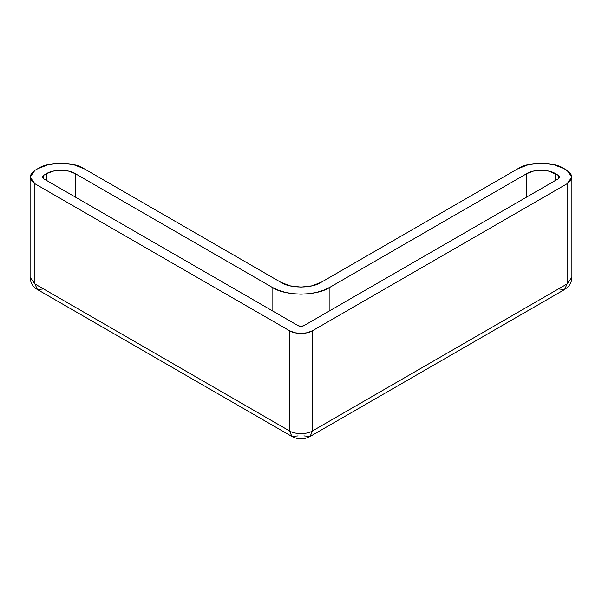 <?xml version="1.0" encoding="UTF-8"?>
<svg xmlns="http://www.w3.org/2000/svg" width="602" height="602" viewBox="0 0 602 602"><rect width="100%" height="100%" fill="white"/><g stroke="black" fill="none" stroke-linecap="round" stroke-linejoin="round"><path stroke-width="0.9" d="M558.43 288.937L564.563 289.547L567.107 283.926L571.9 277.244L571.9 177.048L570.651 173.436L564.217 168.695C553.802 161.494 528.353 161.494 517.938 168.695L321.25 282.255L517.938 168.695L528.548 164.602L541.078 163.165L553.599 164.602L564.217 168.695L567.107 170.366L571.9 177.048L570.651 180.66L567.107 183.73L571.9 177.048M298.11 435.893L291.97 436.503L289.427 430.881C294.634 434.486 307.366 434.486 312.573 430.881L567.107 283.926L564.563 289.547L567.626 287.229C568.408 286.823 572.066 282.165 571.9 277.244L567.107 283.926L567.107 183.73L567.107 283.926L312.573 430.881L310.03 436.503L303.89 435.893M310.03 436.503L312.573 430.881L312.573 330.686L567.107 183.73L312.573 330.686L312.573 430.881C307.366 434.486 294.634 434.486 289.427 430.881L34.893 283.926L34.893 183.73L289.427 330.686L294.739 332.733L301 333.448L307.261 332.733L312.573 330.686C307.366 334.291 294.634 334.291 289.427 330.686L34.893 183.73L30.1 177.048L31.349 180.66L34.893 183.73L34.893 283.926L37.437 289.547L34.893 283.926L30.1 277.244L34.893 283.926L289.427 430.881L289.427 330.686L289.427 430.881L291.97 436.503C297.99 439.618 304.01 439.618 310.03 436.503L564.563 289.547M43.57 288.937L37.437 289.547L291.97 436.503M280.75 282.255C289.863 288.561 312.137 288.561 321.25 282.255L311.956 285.837L301 287.094L290.044 285.837L280.75 282.255L84.062 168.695C73.647 161.494 48.198 161.494 37.783 168.695L34.893 170.366L37.783 168.695L48.401 164.602L60.922 163.165L73.452 164.602L84.062 168.695L280.75 282.255M558.43 178.719L558.43 175.378L555.541 173.707C549.032 169.2 533.124 169.2 526.615 173.707L526.615 197.087L526.615 173.707L533.252 171.149L541.078 170.246L548.904 171.149L558.43 175.378L559.627 177.048L558.43 175.378L558.43 178.719L559.627 177.048L558.43 178.719L303.89 325.674L558.43 178.719M298.11 325.674C300.037 326.577 301.963 326.577 303.89 325.674L301 326.367L298.11 325.674L43.57 178.719L43.57 175.378L42.373 177.048L43.57 178.719L42.373 177.048L43.57 175.378L43.57 178.719L298.11 325.674M43.57 175.378L46.459 173.707L46.459 180.389L46.459 173.707L53.096 171.149L60.922 170.246L68.748 171.149L75.385 173.707C68.876 169.2 52.968 169.2 46.459 173.707L43.57 175.378M75.385 197.087L75.385 173.707L272.074 287.267L75.385 173.707L75.385 197.087M272.074 310.647L272.074 287.267C285.092 296.274 316.908 296.274 329.926 287.267L329.926 310.647L329.926 287.267L526.615 173.707L329.926 287.267L323.725 290.202L316.652 292.384L308.984 293.731L301 294.182L293.016 293.731L285.348 292.384L278.274 290.202L272.074 287.267L272.074 310.647M555.541 180.389L555.541 173.707L555.541 180.389M34.893 170.366L30.1 177.048L31.349 173.436L34.893 170.366M30.1 177.048L30.1 277.244C30.348 282.677 32.794 286.778 37.437 289.547"/></g></svg>
